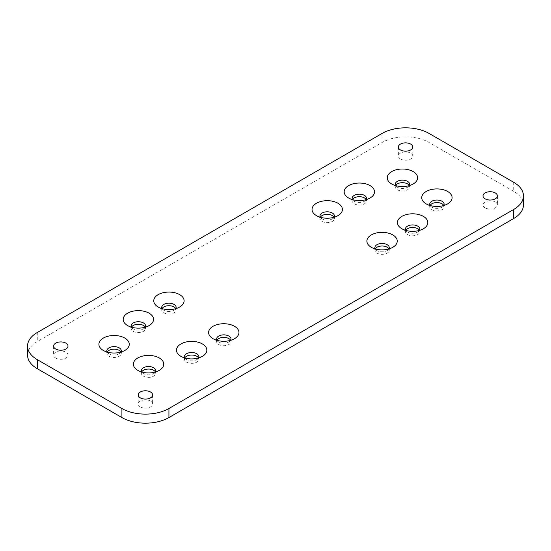 <?xml version="1.0" encoding="UTF-8"?>
<svg xmlns="http://www.w3.org/2000/svg" width="551" height="551" viewBox="0 0 551 551"><rect width="100%" height="100%" fill="white"/><g stroke="black" fill="none" stroke-linecap="round" stroke-linejoin="round"><path stroke-width="0.41" stroke-dasharray="2.75 2.07" d="M405.791 230.394A7.204 4.16 0 0 0 407.533 232.026L401.893 228.768L407.533 232.026A7.204 4.16 0 0 0 417.72 232.026A7.204 4.16 0 0 0 419.463 230.394M405.77 230.352A7.204 4.16 0 0 0 405.426 231.62A7.204 4.16 0 0 0 407.533 234.561A7.204 4.16 0 0 0 415.385 235.456A7.204 4.16 0 0 0 419.834 231.62A7.204 4.16 0 0 0 419.49 230.352M375.231 248.942A7.204 4.16 0 0 0 376.974 250.574L371.333 247.316L376.974 250.574A7.204 4.16 0 0 0 387.16 250.574A7.204 4.16 0 0 0 388.903 248.942M375.21 248.9A7.204 4.16 0 0 0 374.866 250.168A7.204 4.16 0 0 0 376.974 253.109A7.204 4.16 0 0 0 384.825 254.011A7.204 4.16 0 0 0 389.275 250.168A7.204 4.16 0 0 0 388.93 248.9M320.379 217.273A7.204 4.16 0 0 0 322.121 218.905L316.481 215.648L322.121 218.905A7.204 4.16 0 0 0 332.308 218.905A7.204 4.16 0 0 0 334.051 217.273M320.358 217.232A7.204 4.16 0 0 0 320.014 218.499A7.204 4.16 0 0 0 322.121 221.44A7.204 4.16 0 0 0 329.973 222.342A7.204 4.16 0 0 0 334.423 218.499A7.204 4.16 0 0 0 334.078 217.232M352.509 199.634A7.204 4.16 0 0 0 354.252 201.26L348.611 198.002L354.252 201.26A7.204 4.16 0 0 0 364.438 201.26A7.204 4.16 0 0 0 366.181 199.634M352.482 199.586A7.204 4.16 0 0 0 352.144 200.853A7.204 4.16 0 0 0 354.252 203.794A7.204 4.16 0 0 0 362.103 204.696A7.204 4.16 0 0 0 366.546 200.853A7.204 4.16 0 0 0 366.208 199.586M162.097 308.663A7.204 4.16 0 0 0 163.84 310.289L158.199 307.031L163.84 310.289A7.204 4.16 0 0 0 174.026 310.289A7.204 4.16 0 0 0 175.769 308.663M162.07 308.615A7.204 4.16 0 0 0 161.725 309.882A7.204 4.16 0 0 0 163.84 312.823A7.204 4.16 0 0 0 171.685 313.726A7.204 4.16 0 0 0 176.134 309.882A7.204 4.16 0 0 0 175.79 308.615M216.949 340.332A7.204 4.16 0 0 0 218.692 341.957L213.044 338.7L218.692 341.957A7.204 4.16 0 0 0 228.879 341.957A7.204 4.16 0 0 0 230.621 340.332M216.922 340.284A7.204 4.16 0 0 0 216.577 341.551A7.204 4.16 0 0 0 218.692 344.492A7.204 4.16 0 0 0 226.537 345.394A7.204 4.16 0 0 0 230.986 341.551A7.204 4.16 0 0 0 230.642 340.284M184.819 357.971A7.204 4.16 0 0 0 186.562 359.603L180.921 356.345L186.562 359.603A7.204 4.16 0 0 0 196.748 359.603A7.204 4.16 0 0 0 198.491 357.971M184.792 357.93A7.204 4.16 0 0 0 184.454 359.197A7.204 4.16 0 0 0 186.562 362.138A7.204 4.16 0 0 0 194.413 363.04A7.204 4.16 0 0 0 198.856 359.197A7.204 4.16 0 0 0 198.518 357.93M131.537 327.211A7.204 4.16 0 0 0 133.28 328.837L127.639 325.579L133.28 328.837A7.204 4.16 0 0 0 143.467 328.837A7.204 4.16 0 0 0 145.209 327.211M131.51 327.163A7.204 4.16 0 0 0 131.166 328.43A7.204 4.16 0 0 0 133.28 331.371A7.204 4.16 0 0 0 141.125 332.274A7.204 4.16 0 0 0 145.574 328.43A7.204 4.16 0 0 0 145.23 327.163M395.604 185.604A7.204 4.16 0 0 0 397.347 187.237L391.706 183.979L397.347 187.237A7.204 4.16 0 0 0 407.533 187.237A7.204 4.16 0 0 0 409.276 185.604M430.083 205.516A7.204 4.16 0 0 0 431.826 207.142L426.185 203.884L431.826 207.142A7.204 4.16 0 0 0 442.012 207.142A7.204 4.16 0 0 0 443.755 205.516M141.724 372.001A7.204 4.16 0 0 0 143.467 373.626L137.826 370.368L143.467 373.626A7.204 4.16 0 0 0 153.653 373.626A7.204 4.16 0 0 0 155.396 372.001M107.245 352.089A7.204 4.16 0 0 0 108.988 353.721L103.347 350.464L108.988 353.721A7.204 4.16 0 0 0 119.174 353.721A7.204 4.16 0 0 0 120.917 352.089M140.333 406.92A7.204 4.16 180 0 1 138.218 403.979A7.204 4.16 180 0 1 142.668 400.143A7.204 4.16 180 0 1 150.519 401.045A7.204 4.16 180 0 1 152.627 403.979A7.204 4.16 180 0 1 148.178 407.823A7.204 4.16 180 0 1 140.333 406.92M55.699 358.06A7.204 4.16 180 0 1 53.592 355.126A7.204 4.16 180 0 1 58.041 351.283A7.204 4.16 180 0 1 65.886 352.185A7.204 4.16 180 0 1 68 355.126A7.204 4.16 180 0 1 63.551 358.963A7.204 4.16 180 0 1 55.699 358.06M400.481 159.005A7.204 4.16 180 0 1 398.373 156.064A7.204 4.16 180 0 1 402.822 152.221A7.204 4.16 180 0 1 410.667 153.123A7.204 4.16 180 0 1 412.782 156.064A7.204 4.16 180 0 1 408.332 159.907A7.204 4.16 180 0 1 400.481 159.005M485.114 207.865A7.204 4.16 180 0 1 483 204.924A7.204 4.16 180 0 1 487.449 201.081A7.204 4.16 180 0 1 495.301 201.983A7.204 4.16 180 0 1 497.408 204.924A7.204 4.16 180 0 1 492.959 208.767A7.204 4.16 180 0 1 485.114 207.865M141.697 371.953A7.204 4.16 0 0 0 141.352 373.22A7.204 4.16 0 0 0 143.467 376.161A7.204 4.16 0 0 0 151.311 377.063A7.204 4.16 0 0 0 155.761 373.22A7.204 4.16 0 0 0 155.416 371.953M430.062 205.468A7.204 4.16 0 0 0 429.718 206.735A7.204 4.16 0 0 0 431.826 209.676A7.204 4.16 0 0 0 439.677 210.578A7.204 4.16 0 0 0 444.127 206.735A7.204 4.16 0 0 0 443.782 205.468M107.218 352.048A7.204 4.16 0 0 0 106.873 353.315A7.204 4.16 0 0 0 108.988 356.256A7.204 4.16 0 0 0 116.833 357.158A7.204 4.16 0 0 0 121.282 353.315A7.204 4.16 0 0 0 120.938 352.048M395.584 185.563A7.204 4.16 0 0 0 395.239 186.83A7.204 4.16 0 0 0 397.347 189.771A7.204 4.16 0 0 0 405.199 190.674A7.204 4.16 0 0 0 409.648 186.83A7.204 4.16 0 0 0 409.303 185.563M27.55 355.126A33.246 19.195 180 0 1 37.289 341.551L382.07 142.495A33.246 19.195 180 0 1 429.084 142.495L513.711 191.355A33.246 19.195 0 0 1 523.45 204.924M513.711 182.305L513.711 191.355M429.084 133.445L429.084 142.495M382.07 133.445L382.07 142.495M37.289 332.501L37.289 341.551M405.426 231.62L405.426 229.085M374.866 250.168L374.866 247.633M320.014 218.499L320.014 215.964M352.144 200.853L352.144 198.319M161.725 309.882L161.725 307.348M216.577 341.551L216.577 339.017M184.454 359.197L184.454 356.662M131.166 328.43L131.166 325.896M138.218 394.936L138.218 403.979M53.592 346.076L53.592 355.126M398.373 147.021L398.373 156.064M483 195.874L483 204.924M141.352 370.685L141.352 373.22M429.718 204.201L429.718 206.735M106.873 350.78L106.873 353.315M395.239 184.296L395.239 186.83M409.648 184.296L409.648 186.83M121.282 350.78L121.282 353.315M444.127 204.201L444.127 206.735M155.761 370.685L155.761 373.22M497.408 195.874L497.408 204.924M412.782 147.021L412.782 156.064M68 346.076L68 355.126M152.627 394.936L152.627 403.979M119.174 353.721L124.815 350.464M153.653 373.626L159.294 370.368M442.012 207.142L447.653 203.884M407.533 187.237L413.181 183.979M143.467 328.837L149.107 325.579M145.574 328.43L145.574 325.896M196.748 359.603L202.389 356.345M198.856 359.197L198.856 356.662M228.879 341.957L234.519 338.7M230.986 341.551L230.986 339.017M174.026 310.289L179.667 307.031M176.134 309.882L176.134 307.348M364.438 201.26L370.079 198.002M366.546 200.853L366.546 198.319M332.308 218.905L337.956 215.648M334.423 218.499L334.423 215.964M387.16 250.574L392.801 247.316M389.275 250.168L389.275 247.633M417.72 232.026L423.368 228.768M419.834 231.62L419.834 229.085"/><path stroke-width="0.83" d="M419.463 230.394A7.204 4.16 0 0 0 419.834 229.085A7.204 4.16 0 0 0 417.72 226.144A7.204 4.16 0 0 0 409.875 225.242A7.204 4.16 0 0 0 405.426 229.085A7.204 4.16 0 0 0 405.791 230.394M419.49 230.352A7.204 4.16 0 0 0 417.72 228.679A7.204 4.16 0 0 0 405.77 230.352M423.361 216.371A15.18 8.768 0 0 0 401.893 216.371A15.18 8.768 0 0 0 401.893 228.768L401.893 228.768A15.18 8.768 0 0 0 423.368 228.768A15.18 8.768 0 0 0 423.361 216.371M388.903 248.942A7.204 4.16 0 0 0 389.275 247.633A7.204 4.16 0 0 0 387.16 244.692A7.204 4.16 0 0 0 379.315 243.79A7.204 4.16 0 0 0 374.866 247.633A7.204 4.16 0 0 0 375.231 248.942M388.93 248.9A7.204 4.16 0 0 0 387.16 247.227A7.204 4.16 0 0 0 375.21 248.9M392.801 234.919A15.18 8.768 0 0 0 371.333 234.919A15.18 8.768 0 0 0 371.333 247.316L371.333 247.316A15.18 8.768 0 0 0 392.801 247.316A15.18 8.768 0 0 0 392.801 234.919M334.051 217.273A7.204 4.16 0 0 0 334.423 215.964A7.204 4.16 0 0 0 332.308 213.023A7.204 4.16 0 0 0 324.463 212.121A7.204 4.16 0 0 0 320.014 215.964A7.204 4.16 0 0 0 320.379 217.273M334.078 217.232A7.204 4.16 0 0 0 332.308 215.558A7.204 4.16 0 0 0 320.358 217.232M337.956 203.25A15.18 8.768 0 0 0 316.481 203.25A15.18 8.768 0 0 0 316.481 215.648L316.481 215.648A15.18 8.768 0 0 0 337.956 215.648A15.18 8.768 0 0 0 337.956 203.25M366.181 199.634A7.204 4.16 0 0 0 366.546 198.319A7.204 4.16 0 0 0 364.438 195.378A7.204 4.16 0 0 0 356.587 194.475A7.204 4.16 0 0 0 352.144 198.319A7.204 4.16 0 0 0 352.509 199.634M366.208 199.586A7.204 4.16 0 0 0 364.438 197.912A7.204 4.16 0 0 0 352.482 199.586M370.079 185.604A15.18 8.768 0 0 0 348.611 185.604A15.18 8.768 0 0 0 348.611 198.002L348.611 198.002A15.18 8.768 0 0 0 370.079 198.002A15.18 8.768 0 0 0 370.079 185.604M175.769 308.663A7.204 4.16 0 0 0 176.134 307.348A7.204 4.16 0 0 0 174.026 304.407A7.204 4.16 0 0 0 166.175 303.505A7.204 4.16 0 0 0 161.725 307.348A7.204 4.16 0 0 0 162.097 308.663M175.79 308.615A7.204 4.16 0 0 0 174.026 306.941A7.204 4.16 0 0 0 162.07 308.615M179.667 294.633A15.18 8.768 0 0 0 158.199 294.633A15.18 8.768 0 0 0 158.199 307.031L158.199 307.031A15.18 8.768 0 0 0 179.667 307.031A15.18 8.768 0 0 0 179.667 294.633M230.621 340.332A7.204 4.16 0 0 0 230.986 339.017A7.204 4.16 0 0 0 228.879 336.076A7.204 4.16 0 0 0 221.027 335.173A7.204 4.16 0 0 0 216.577 339.017A7.204 4.16 0 0 0 216.949 340.332M230.642 340.284A7.204 4.16 0 0 0 228.879 338.61A7.204 4.16 0 0 0 216.922 340.284M234.519 326.302A15.18 8.768 0 0 0 213.051 326.302A15.18 8.768 0 0 0 213.044 338.7L213.044 338.7A15.18 8.768 0 0 0 234.519 338.7A15.18 8.768 0 0 0 234.519 326.302M198.491 357.971A7.204 4.16 0 0 0 198.856 356.662A7.204 4.16 0 0 0 196.748 353.721A7.204 4.16 0 0 0 188.897 352.819A7.204 4.16 0 0 0 184.454 356.662A7.204 4.16 0 0 0 184.819 357.971M198.518 357.93A7.204 4.16 0 0 0 196.748 356.256A7.204 4.16 0 0 0 184.792 357.93M202.389 343.948A15.18 8.768 0 0 0 180.921 343.948A15.18 8.768 0 0 0 180.921 356.345L180.921 356.345A15.18 8.768 0 0 0 202.389 356.345A15.18 8.768 0 0 0 202.389 343.948M145.209 327.211A7.204 4.16 0 0 0 145.574 325.896A7.204 4.16 0 0 0 143.467 322.955A7.204 4.16 0 0 0 135.615 322.053A7.204 4.16 0 0 0 131.166 325.896A7.204 4.16 0 0 0 131.537 327.211M145.23 327.163A7.204 4.16 0 0 0 143.467 325.489A7.204 4.16 0 0 0 131.51 327.163M149.107 313.188A15.18 8.768 0 0 0 127.639 313.188A15.18 8.768 0 0 0 127.632 325.579A15.18 8.768 0 0 0 127.639 325.579A15.18 8.768 0 0 0 149.107 325.579A15.18 8.768 0 0 0 149.107 313.188M391.706 183.979L391.706 183.979A15.18 8.768 180 0 1 391.706 171.581A15.18 8.768 180 0 1 413.174 171.581A15.18 8.768 180 0 1 413.181 183.979A15.18 8.768 180 0 1 391.706 183.979M409.276 185.604A7.204 4.16 0 0 0 409.648 184.296A7.204 4.16 0 0 0 407.533 181.355A7.204 4.16 0 0 0 399.689 180.452A7.204 4.16 0 0 0 395.239 184.296A7.204 4.16 0 0 0 395.604 185.604M426.185 203.884L426.185 203.884A15.18 8.768 180 0 1 426.185 191.486A15.18 8.768 180 0 1 447.653 191.486A15.18 8.768 180 0 1 447.653 203.884A15.18 8.768 180 0 1 426.185 203.884M443.755 205.516A7.204 4.16 0 0 0 444.127 204.201A7.204 4.16 0 0 0 442.012 201.26A7.204 4.16 0 0 0 434.167 200.357A7.204 4.16 0 0 0 429.718 204.201A7.204 4.16 0 0 0 430.083 205.516M137.826 370.368A15.18 8.768 180 0 1 137.819 370.368A15.18 8.768 180 0 1 137.826 357.971A15.18 8.768 180 0 1 159.294 357.971A15.18 8.768 180 0 1 159.294 370.368A15.18 8.768 180 0 1 137.826 370.368M155.396 372.001A7.204 4.16 0 0 0 155.761 370.685A7.204 4.16 0 0 0 153.653 367.744A7.204 4.16 0 0 0 145.801 366.842A7.204 4.16 0 0 0 141.352 370.685A7.204 4.16 0 0 0 141.724 372.001M103.347 350.464L103.347 350.464A15.18 8.768 180 0 1 103.347 338.066A15.18 8.768 180 0 1 124.815 338.066A15.18 8.768 180 0 1 124.815 350.464A15.18 8.768 180 0 1 103.347 350.464M120.917 352.089A7.204 4.16 0 0 0 121.282 350.78A7.204 4.16 0 0 0 119.174 347.839A7.204 4.16 0 0 0 111.323 346.937A7.204 4.16 0 0 0 106.873 350.78A7.204 4.16 0 0 0 107.245 352.089M140.333 397.877A7.204 4.16 180 0 1 138.218 394.936A7.204 4.16 180 0 1 142.668 391.093A7.204 4.16 180 0 1 150.519 391.995A7.204 4.16 180 0 1 152.627 394.936A7.204 4.16 180 0 1 148.178 398.779A7.204 4.16 180 0 1 140.333 397.877M55.699 349.017A7.204 4.16 180 0 1 53.592 346.076A7.204 4.16 180 0 1 58.041 342.233A7.204 4.16 180 0 1 65.886 343.135A7.204 4.16 180 0 1 68 346.076A7.204 4.16 180 0 1 63.551 349.919A7.204 4.16 180 0 1 55.699 349.017M400.481 149.955A7.204 4.16 180 0 1 398.373 147.021A7.204 4.16 180 0 1 402.822 143.177A7.204 4.16 180 0 1 410.667 144.08A7.204 4.16 180 0 1 412.782 147.021A7.204 4.16 180 0 1 408.332 150.857A7.204 4.16 180 0 1 400.481 149.955M485.114 198.815A7.204 4.16 180 0 1 483 195.874A7.204 4.16 180 0 1 487.449 192.037A7.204 4.16 180 0 1 495.301 192.94A7.204 4.16 180 0 1 497.408 195.874A7.204 4.16 180 0 1 492.959 199.717A7.204 4.16 180 0 1 485.114 198.815M155.416 371.953A7.204 4.16 0 0 0 153.653 370.279A7.204 4.16 0 0 0 141.697 371.953M443.782 205.468A7.204 4.16 0 0 0 442.012 203.794A7.204 4.16 0 0 0 430.062 205.468M120.938 352.048A7.204 4.16 0 0 0 119.174 350.374A7.204 4.16 0 0 0 107.218 352.048M409.303 185.563A7.204 4.16 0 0 0 407.533 183.889A7.204 4.16 0 0 0 395.584 185.563M27.55 346.076A33.246 19.195 180 0 0 37.289 359.645L121.916 408.505A33.246 19.195 180 0 0 168.93 408.505L513.711 209.449A33.246 19.195 0 0 0 523.45 195.874A33.246 19.195 0 0 0 513.711 182.305L429.084 133.445A33.246 19.195 180 0 0 382.07 133.445L37.289 332.501A33.246 19.195 180 0 0 27.55 346.076L27.55 355.126A33.246 19.195 180 0 0 37.289 368.695L121.916 417.555A33.246 19.195 180 0 0 168.93 417.555L513.711 218.499A33.246 19.195 0 0 0 523.45 204.924L523.45 195.874M513.711 209.449L513.711 218.499M168.93 408.505L168.93 417.555M37.289 359.645L37.289 368.695M121.916 408.505L121.916 417.555"/></g></svg>
